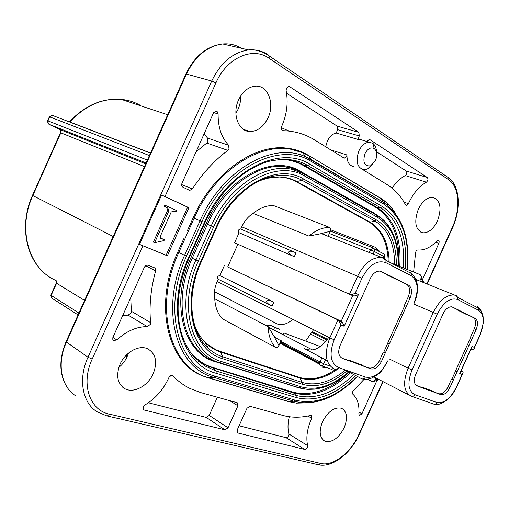 <?xml version="1.0" encoding="UTF-8"?>
<svg xmlns="http://www.w3.org/2000/svg" width="509" height="509" viewBox="0 0 509 509"><rect width="100%" height="100%" fill="white"/><g stroke="black" fill="none" stroke-linecap="round" stroke-linejoin="round"><path stroke-width="0.76" d="M235.877 113.183L238.263 108.907L239.599 105.293L240.598 100.572L240.795 95.819M238.587 99.872C242.729 91.41 248.373 86.835 255.524 86.142C267.976 85.098 274.955 103.562 268.052 117.808C263.7 126.684 257.732 131.258 250.154 131.545C238.562 131.806 231.799 114.08 238.587 99.872M384.931 201.233L384.397 202.983M384.39 200.807L383.824 202.62M418.309 209.256C422.298 201.246 427.089 197.276 432.675 197.333C440.419 200.196 442.016 208.06 437.479 220.925C433.42 229.088 428.527 233.046 422.801 232.804C415.35 229.858 413.849 222.007 418.309 209.256M322.528 421.694C328.184 411.164 334.559 406.697 341.654 408.294C347.093 411.622 347.927 418.131 344.141 427.827C338.434 438.497 331.963 442.919 324.729 441.093C319.557 437.702 318.825 431.238 322.528 421.694M118.826 367.473L121.696 364.838L124.775 360.976L126.747 357.56L128.478 353.119M120.06 364.234C125.252 352.063 139.224 344.51 147.826 348.881C155.849 353.774 157.65 362.033 153.241 373.651C147.985 386.057 133.345 393.851 124.571 388.526C117.331 383.474 115.823 375.375 120.06 364.234M289.265 416.744C287.744 423.164 287.61 428.902 288.864 433.961L307.64 445.636C305.877 437.638 307.175 428.616 311.54 418.576L311.686 418.252L307.92 416.025M143.443 409.414L144.391 410.082L143.958 409.91L143.436 406.774L145.084 404.903C155.582 398.49 163.51 389.404 168.861 377.659C169.853 375.865 171.056 375.178 172.481 375.597L172.907 375.909C178.016 381.177 183.692 385.358 189.933 388.462L200.673 392.579L237.232 402.746L237.919 405.794L229.705 400.653M228.649 145.275L228.993 148.94L227.867 150.384L206.775 143.035L207.888 141.623L207.513 138.034L228.649 145.275C221.498 137.615 217.986 127.174 218.113 113.952L213.685 112.578M122.739 315.421L128.128 315.147L131.061 313.022L131.373 311.266L130.724 297.606M150.289 324.424L147.317 326.625C136.781 326.555 126.62 330.996 116.828 339.936L113.602 340.559L112.743 339.268L112.89 337.442L144.492 266.926L146.14 265.323L147.814 265.151L154.857 267.957L155.665 269.204L155.62 270.928C150.747 288.921 149.08 306.157 150.613 322.636L150.289 324.424M376.558 151.727L406.182 170.979L427.344 177.539C428.387 179.073 428.069 180.625 426.402 182.19C419.161 186.307 413.219 193.35 408.562 203.326L406.36 205.331L405.527 204.72C400.774 196.022 394.558 189.272 386.872 184.455L362.688 169.554M281.961 130.247L283.004 130.686C281.337 130.24 280.866 128.86 281.604 126.537C286.86 114.671 288.361 102.71 286.122 90.659L286.427 88.184L288.622 86.377L289.57 86.645L358.858 132.353L359.303 135.96L337.671 129.687L336.169 133.027C332.466 133.88 329.495 136.647 327.249 141.324L325.677 146.757M353.838 166.532C349.149 165.711 346.858 161.856 346.966 154.965L346.61 156.378L344.421 158.127L343.829 157.936L314.295 139.746C305.139 134.096 294.845 131.08 283.405 130.692M364.94 153.699C362.542 162.581 364.457 166.608 370.692 165.775L375.496 160.43C377.487 155.169 377.067 151.218 374.23 148.583C370.781 146.891 367.689 148.596 364.94 153.699M372.906 164.216L367.536 169.013L363.846 169.751C357.102 167.626 355.435 161.359 358.851 150.95C361.638 145.3 365.176 142.386 369.464 142.215L372.798 143.334C375.286 145.237 376.545 148.361 376.577 152.7M392.07 188.165C396.002 182.381 400.411 178.175 405.285 175.554C406.945 174.021 407.245 172.494 406.182 170.979M340.712 324.023L341.793 321.624M416.197 385.415L417.094 385.905C413.982 384.072 413.493 380.306 415.63 374.611L443.142 313.69C445.451 309.065 448.283 306.768 451.648 306.806L452.119 306.914M348.989 360.582L362.968 365.958L361.562 364.838L349.142 360.251L348.989 360.582L342.29 358.336C338.485 356.173 337.734 351.948 340.037 345.649L370.304 278.487C372.728 273.594 375.909 271.125 379.848 271.087L380.56 271.233M336.169 133.027L357.77 139.371L359.303 135.96M367.014 141.496L369.254 139.428L369.878 139.625L369.19 139.421M381.769 199.846L382.03 199.102M187.172 231.137L193.172 217.763C212.667 173.085 254.443 143.697 286.879 148.144L302.753 152.681C269.496 136.571 216.904 165.552 194.152 218.196L178.723 252.604C152.846 308.123 170.56 368.701 208.9 377.894L289.277 401.69L296.556 403.147L310.375 402.6M165.005 196.557L161.576 195.004L139.466 244.352L167.346 255.817L188.922 207.697L165.005 196.557L215.911 82.929L211.719 81.033L186.472 74.059L66.348 342.385C56.633 363.477 61.086 386.757 75.695 395.798M139.466 244.352L166.119 255.2L187.656 207.15L161.576 195.004M187.656 207.15L188.922 207.697M166.119 255.2L167.346 255.817M160.45 238.333L164.566 239.383L164.019 240.598L154.615 242.691L153.387 242.087L167.423 210.764C167.41 208.404 166.354 206.94 164.248 206.374L164.795 205.146L177.037 210.726L176.496 211.935L174.046 211.114L171.215 211.979L160.831 235.152C159.75 237.404 160.15 238.696 162.027 239.014L164.566 239.383M154.615 242.691L168.676 211.318C168.664 208.957 167.607 207.494 165.501 206.928L164.248 206.374M165.501 206.928L166.055 205.7M168.676 211.318L167.423 210.764M337.671 129.687L337.193 126.143L286.58 93.255M289.15 131.099L281.267 127.67M427.344 177.539L369.878 139.625M413.626 272.016L415.522 253.062C415.802 251.166 416.591 250.129 417.883 249.951C424.283 250.504 430.639 247.508 436.957 240.961L438.274 240.35C439.229 240.744 439.407 241.769 438.815 243.423L435.666 242.265M422.655 279.231L438.815 243.423M376.959 380.497L361.944 413.772L359.469 415.541L358.845 414.065C359.539 405.1 357.534 398.471 352.826 394.189C352.094 393.126 352.343 391.86 353.583 390.384L364.011 379.396M239.109 425.766L286.033 437.664C287.878 437.422 288.819 436.188 288.864 433.961M307.64 445.636C307.576 447.895 306.622 449.161 304.776 449.428L237.576 432.904L237.175 430.054L246.973 408.282L249.894 406.265L282.845 415.427C291.606 417.794 300.844 417.8 310.554 415.439L311.336 415.49L311.699 418.233M144.391 410.082L225.029 429.863L206.24 417.431L148.405 402.772M217.388 397.224L209.205 415.42L228.026 427.783L237.919 405.794M170.954 376.31L170.248 375.947M206.24 417.431L209.205 415.42M218.113 113.952L217.528 111.929L216.204 111.134L213.43 113.055L181.999 183.195C181.338 185.041 181.643 186.377 182.922 187.21L189.736 190.411L192.377 188.947C202.607 173.251 214.435 160.392 227.867 150.384M204.09 133.905L207.513 138.034M206.775 143.035L196.073 151.79M357.77 139.371L359.335 139.243L362.274 140.109M228.026 427.783L225.029 429.863M408.415 203.651L404.057 202.175M395.824 213.965C391.72 207.087 386.503 201.742 380.178 197.931L308.371 155.328M296.772 403.122L307.487 402.816M407.003 269.363C409.853 238.46 402.027 216.656 383.506 203.95L311.355 161.518C279.995 140.802 225.15 167.919 201.978 221.701L186.523 256.154L177.749 252.146C153.018 305.343 167.938 364.03 203.638 376.246L208.9 377.894L213.57 377.284L214.913 376.113L295.125 400.157C315.885 405.005 336.595 397.096 357.261 376.431M177.749 252.146L183.736 238.772M383.506 203.95L383.563 202.448L380.808 198.465L308.104 155.169C301.684 151.358 294.609 149.016 286.879 148.144M191.836 354.175L202.499 363.318L208.416 366.467L293.572 392.993C312.348 397.624 331.257 390.887 350.3 372.779M399.75 266.455C401.665 238.498 394.119 218.845 377.124 207.487L304.694 165.571C298.535 162.008 291.746 159.953 284.308 159.393L283.64 159.349M282.52 159.368C290.162 159.851 297.135 161.913 303.44 165.552L375.903 207.43C392.808 218.698 400.335 238.206 398.49 265.952M349.098 372.149C330.163 390.072 311.374 396.721 292.726 392.102L212.717 367.434C205.681 365.265 199.394 361.524 193.872 356.198L192.58 354.9M377.767 215.574L373.523 212.711L297.008 169.389C269.083 155.512 225.086 179.862 206.145 223.699L190.926 257.618C169.707 303.116 183.584 353.354 215.301 361.689L298.777 387.775M379.523 217.063L378.359 216.058M380.21 217.559L374.452 213.417L301.78 172.061L289.863 167.467L283.736 166.545C256.95 163.669 223.311 188.056 207.475 224.291L192.243 258.241C172.182 301.373 183.45 349.473 212.45 360.442L298.923 387.813M335.584 369.54C322.891 378.13 310.808 380.745 299.356 377.379L219.945 351.344L215.523 349.581L206.272 343.55C200.527 338.103 196.289 330.958 193.566 322.121M262.867 179.353L268.135 177.953M260.023 180.593L267.499 178.22L279.307 177.011C285.441 177.317 291.065 178.882 296.181 181.713L369.248 222.204C381.292 229.616 387.623 242.723 388.233 261.531M400.666 314.416L402.345 315.16L389.27 344.135L387.616 343.346L400.666 314.416M402.345 315.16L406.316 306.361L404.35 305.489L408.224 296.906C410.464 290.919 409.93 286.701 406.602 284.27L408.587 285.123C411.908 287.56 412.443 291.772 410.19 297.765L406.316 306.361L404.35 305.489M408.587 285.123L387.508 275.146L387.661 274.815L389.277 275.484L387.508 275.146M349.142 360.251L350.548 361.384L342.29 358.336M368.872 367.912L369.14 368.001C373.186 368.516 376.635 366.047 379.491 360.588L383.36 352.012L383.748 352.164L385.307 352.928L381.432 361.511C378.575 366.976 375.127 369.451 371.086 368.942L362.446 365.545M383.36 352.012L385.307 352.928L389.27 344.135M457.47 310.019L457.604 309.72L459.175 310.375L468.961 315.262L467.268 314.906L457.47 310.019L459.175 310.375L452.679 307.137M417.094 385.905L423.914 388.418L422.394 387.654L422.534 387.355L423.914 388.418L434.19 392.204L432.809 391.154L422.534 387.355M438.86 393.731L439.044 393.788C442.436 394.189 445.439 391.879 448.041 386.865L451.572 379.046L451.897 379.173L453.404 379.905L449.873 387.724C447.265 392.751 444.268 395.06 440.883 394.666L433.681 391.815M451.572 379.046L453.404 379.905L457.031 371.894L455.434 371.144L467.357 344.771L468.967 345.49L457.031 371.894M468.967 345.49L472.594 337.467L470.742 336.646L474.28 328.827C476.36 323.38 476.03 319.62 473.294 317.552L475.164 318.36C477.894 320.428 478.212 324.188 476.131 329.641L472.594 337.467L470.742 336.646M404.725 305.667L400.761 314.454M400.659 281.305L406.602 284.27M401.111 281.394L381.406 271.558M380.382 271.182L387.661 274.815M362.968 365.958L370.819 368.853M387.705 343.39L383.748 352.164M451.833 306.838L457.604 309.72M422.394 387.654L416.082 385.326M434.19 392.204L440.699 394.602M455.51 371.176L451.897 379.173M471.054 336.793L467.434 344.803M468.528 315.173L473.294 317.552M475.164 318.36L468.961 315.262M328.757 337.308C324.742 343.492 320.008 347.558 314.562 349.492C311.33 350.319 307.977 350.058 304.516 348.71L327.249 360.69M423.144 282.419L421.096 278.175L421.414 276.845L420.186 274.65L390.887 262.899M421.096 278.175L419.798 281.057M379.402 251.115L375.203 247.228L377.233 249.976M329.533 227.389C330.78 228.127 331.054 229.413 330.354 231.245L320.136 233.866L308.88 236.068C315.777 230.253 322.661 227.364 329.533 227.389L273.448 205.515C266.601 205.35 259.825 207.965 253.113 213.36L308.88 236.068M328.108 236.246L330.354 231.245M325.945 235.145L322.248 233.987L320.136 233.866M292.987 256.142L294.291 256.714L296.034 252.846L293.769 251.891C290.957 250.988 289.246 250.994 288.641 251.904C288.457 253.215 289.901 254.627 292.987 256.142L238.772 232.575L238.282 230.138L240.413 228.929L294.476 252.165M238.772 232.575L239.103 232.728L234.598 242.761L349.505 294.227C351.172 294.73 353.081 294.355 355.244 293.101L358.457 294.565L344.173 326.263L340.903 324.927L334.197 339.802C328.96 353.857 330.398 363.095 338.504 367.517L365.379 377.074C373.956 378.607 381.489 373.129 387.973 360.639L388.036 360.499M234.598 242.761L352.737 295.684C354.398 296.187 356.306 295.818 358.457 294.565M237.875 244.237L227.682 266.951L341.215 321.249L342.398 322.235L344.173 326.263M227.682 266.951L337.938 319.894L339.121 320.88L340.903 324.927M272.57 301.544L272.124 301.341C269.127 300.189 267.27 300.087 266.544 301.048C266.353 302.365 267.785 303.816 270.833 305.406L272.124 306.011L273.861 302.149L219.525 275.439L273.861 302.149M268.154 326.619L274.027 336.36L278.887 339.719L281.172 340.546L278.926 345.535C278.022 347.265 276.883 347.895 275.515 347.424C270.877 342.462 268.421 335.526 268.154 326.619L214.753 298.789C215.218 307.296 217.807 313.983 222.522 318.857L275.515 347.424M324.557 366.868L321.204 367.072L326.88 367.683L320.982 365.615M367.632 379.211L371.984 381.483L373.981 381.324L375.209 379.867L378.155 379.116M376.043 378.022L375.209 379.867M461.16 370.781L463.196 372.124L462.439 374.198L462.102 374.484L459.716 373.511L472.002 346.343L474.343 347.412L480.076 334.737C484.759 322.814 484.25 314.651 478.549 310.261L457.642 299.521L457.884 297.517C455.746 295.691 454.48 294.857 454.092 295.016C446.259 294.692 439.318 300.507 433.267 312.45L413.798 304.07M460.893 371.373L459.716 373.511M470.933 348.69L472.002 346.343M472.269 349.638L470.978 349.053L472.269 349.638C473.478 350.058 474.172 349.46 474.35 347.844L474.343 347.412M253.113 213.36C248.297 216.376 244.517 220.855 241.762 226.798L240.738 229.082M294.291 256.714L239.103 232.728M270.26 305.12L217.89 279.085L217.368 276.718L219.525 275.439M224.361 265.552L219.863 275.573M218.215 279.244L217.203 281.496C214.588 287.496 213.774 293.26 214.753 298.789M268.695 327.287L312.45 349.918M269.929 327.751L269.452 328.814M279.995 343.155L319.576 364.221M319.537 363.782L280.141 342.831M283.131 334.629L283.882 332.956L320.263 346.521M387.864 203.816L387.521 205.248M273.619 329.673L274.631 327.433L279.867 329.399L270.782 325.442L265.787 325.385M292.821 319.328C287.534 323.959 282.387 325.525 277.386 324.017L214.454 291.746M274.631 327.433L270.782 325.442M204.815 344.828L205.719 342.818M313.563 329.705L305.654 341.075M147.317 326.625L128.128 315.147M330.818 149.926L346.966 154.965M426.402 182.19L405.285 175.554M389.08 358.839L408.097 368.198L433.267 312.45L437.206 314.218L412.036 369.967L408.097 368.198C402.613 382.622 403.643 391.949 411.183 396.174C412.634 396.721 413.798 396.199 414.689 394.609C408.084 390.867 407.2 382.647 412.036 369.967M312.348 331.715L327.414 339.287L312.354 331.709M326.854 340.037L311.864 332.485L326.854 340.037M84.558 300.405L56.594 283.258L51.154 295.417L78.908 313.029M146.083 162.975L48.966 124.247L59.865 129.509L145.695 163.834M310.776 334.159L325.55 341.641M138.658 105.134L139.663 104.975C133.975 101.883 127.823 100.012 121.206 99.363C102.334 97.995 85.207 105.528 69.816 121.956L150.549 152.993M206.527 346.642L207.697 347.323M144.448 166.615L60.838 132.836L32.818 195.577L113.17 236.494M59.769 129.458L60.991 130.883L60.838 132.836L60.463 132.722L32.493 195.361L32.818 195.577C17.16 229.222 28.886 268.701 55.424 280.23M448.614 177.514L452.482 181.694M106.667 415.847L96.996 411.736C82.312 402.695 77.992 378.931 88 357.223L211.719 81.033C220.715 62.575 233.001 52.211 248.583 49.939C255.804 49.278 262.364 50.932 268.262 54.896L267.352 54.686M241.387 48.272C235.718 44.817 229.508 43.38 222.751 43.965C207.303 46.096 195.208 56.13 186.472 74.059L185.836 74.168L66.036 341.787L88 357.223L92.18 359.093C80.607 383.856 89.59 410.254 109.416 414.129L320.74 463.419C333.083 466.626 350.968 452.59 359.03 434.126L359.437 434.037M126.563 354.849L126.849 357.35M198.243 361.015L198.796 360.614M196.499 358.705L196.092 359.004M149.398 155.563L49.742 116.885L47.967 120.862L147.375 160.087M78.068 314.906L51.848 298.185L50.849 295.055L56.245 282.985M69.733 122.045L69.383 121.912M56.334 280.79L56.594 283.258L56.34 280.796M47.611 120.741L49.373 116.79L52.612 115.46M48.819 124.171L47.821 122.847L47.967 120.862L47.604 120.76L48.514 123.948M318.201 464.711L318.799 464.844L320.74 463.419M359.03 434.126L382.781 381.508M426.822 283.92L452.259 227.568L452.476 227.898M383.08 381.661L359.367 434.196C350.828 453.494 332.511 467.771 318.799 464.844L107.259 415.98L109.416 414.129M452.259 227.568C460.81 209.224 459.411 186.638 448.684 179.766L448.823 177.94L447.761 176.897M448.684 179.766L269.032 58.242L269.325 56.028L268.262 54.896M142.908 245.866L92.18 359.093M269.032 58.242C252.725 46.319 226.747 57.657 215.911 82.929M337.193 126.143L358.858 132.353M289.57 86.645L288.565 86.384M358.972 412.112L361.944 413.772M237.181 432.567L237.856 433.013M304.776 449.428L286.033 437.664M172.907 375.909L172.303 375.527M131.373 311.266L150.613 322.636M155.62 270.928L145.58 265.66M112.896 337.429L116.828 339.936M181.649 184.576L192.377 188.947M189.386 257.287L188.826 257.109L204.243 222.745L204.771 222.999M204.243 222.745C226.639 170.769 279.626 144.397 310.083 164.35L308.244 165.737C300.03 160.971 290.785 158.878 280.51 159.463C270.495 161.13 267.772 159.883 249.213 170.07C230.615 181.847 215.803 199.49 204.777 222.987L189.373 257.325C178.125 283.806 175.293 308.473 180.873 331.334C184.105 343.448 191.034 353.901 194.502 357.343L204.828 365.882L216.001 370.985L296.047 395.448L296.283 397.58L216.172 373.294C180.803 364.508 164.929 308.378 188.826 257.109M355.651 375.585C335.8 394.978 316.013 402.307 296.283 397.58M292.726 392.102L296.047 395.448C315.141 400.099 334.356 393.133 353.685 374.554M310.083 164.35L382.342 206.539L380.586 207.761L308.244 165.737L303.44 165.552M403.287 267.874C405.387 239.383 397.822 219.347 380.586 207.761L375.903 207.43M382.342 206.539C400.061 218.546 407.728 239.268 405.329 268.695M212.717 367.434L216.001 370.985L216.172 373.294M186.523 256.154C161.792 309.211 178.36 367.18 214.913 376.113M201.978 221.701L200.037 220.83C222.178 169.618 273.199 141.235 305.54 156.778L311.355 159.718L383.462 202.27M346.864 386.299C331.467 398.471 316.153 403.917 300.902 402.638L293.846 401.219L213.57 377.284C176.368 368.274 159.4 309.313 184.576 255.295L200.037 220.83L193.172 217.763M311.355 161.518L311.457 159.902L308.74 155.722L302.753 152.681L305.54 156.778L383.563 202.448C402.371 215.861 410.273 238.199 407.27 269.471M288.609 401.62L293.846 401.219L295.125 400.157M208.073 377.773L288.718 401.652L296.556 403.147L300.902 402.638C320.53 403.752 339.408 395.067 357.541 376.577M315.103 389.13L307.671 389.398L300.596 388.233L219.71 362.726C188.502 354.512 174.962 304.929 195.927 259.984L211.203 225.945C228.14 187.007 265.482 162.53 292.739 169.51L304.516 174.033L304.789 176.139C278.143 159.292 232.766 182.489 213.583 227.014L206.145 223.699M296.232 387.082L299.451 387.89L301.118 386.846C316.553 390.95 332.402 385.975 348.678 371.926M213.583 227.014L198.313 261.047C177.826 304.967 190.951 353.469 221.453 361.555L301.118 386.846M301.78 172.061L304.516 174.033L377.519 215.752L377.487 217.311L304.789 176.139M398.133 265.806C398.687 242.666 391.809 226.505 377.487 217.311M374.452 213.417L377.169 215.345C385.618 220.34 391.612 228.363 395.149 239.415M198.313 261.047L190.926 257.618M221.453 361.555L219.71 362.726L216.452 361.924M215.708 361.683L215.301 361.689M301.22 171.743L300.844 171.329M295.462 386.84L295.093 386.84M346.922 371.01C331.556 383.773 316.681 388.195 302.282 384.27L222.719 358.737C193.382 350.835 180.886 304.159 200.559 261.976L215.797 228.026C234.223 185.263 277.799 162.842 303.517 178.964L376.323 219.901C389.805 228.433 396.473 243.493 396.326 265.081M394.64 264.406C394.558 243.69 388.004 229.247 374.987 221.084L376.323 219.901M296.181 181.713L302.111 180.288C293.063 175.268 282.807 174.053 271.354 176.629L267.499 178.22C278.493 175.726 288.355 176.884 297.078 181.681L370.119 222.204L374.987 221.084L302.111 180.288L303.517 178.964M302.282 384.27L302.282 382.482C316.108 386.306 330.443 382.195 345.293 370.151M271.354 176.629C250.937 180.975 228.07 201.462 216.3 228.261L215.797 228.026M264.298 370.215L302.282 382.482L299.928 378.047L220.512 352.05L222.777 356.803L264.298 370.215M201.093 262.141L200.559 261.976M222.719 358.737L222.777 356.803C217.273 355.021 212.336 352.088 207.952 348.003C189.844 331.811 186.16 294.768 201.125 262.199M369.248 222.204L370.119 222.204C382.278 229.705 388.634 242.971 389.169 262.014M339.452 367.854C325.715 378.257 312.539 381.655 299.928 378.047L299.356 377.379M219.945 351.344L220.512 352.05C215.224 350.319 210.478 347.482 206.272 343.55L207.952 348.003C190.022 332.848 185.791 295.08 201.08 262.18L216.3 228.261M410.19 297.765L408.224 296.906M379.491 360.588L381.432 361.511M413.912 303.154L414.186 303.205C416.4 298.172 417.533 293.209 417.565 288.317C417.673 285.982 417.176 283.22 416.082 280.033C414.18 276.489 412.627 274.313 411.418 273.511L410.038 271.73M387.973 360.639L381.737 370.787C379.262 374.147 371.78 378.467 369.54 378.76C365.608 379.332 368.172 379.962 362.084 378.893L362.484 379.014M448.041 386.865L449.873 387.724M476.131 329.641L474.28 328.827M415.828 279.441L456.516 295.812L457.884 297.517L478.772 308.314L477.41 306.641M437.206 314.218C443.543 302.161 450.357 297.262 457.642 299.521M383.474 258.063L384.13 256.612L374.331 251.516L373.084 254.296M413.944 303.09C419.015 289.965 418.08 280.815 411.138 275.63L411.418 273.511L386.096 260.423L384.709 258.604L322.248 233.987M411.138 275.63L385.79 262.612C376.984 259.724 369.038 264.922 361.956 278.207L355.244 293.101M343.976 369.464L361.746 378.785C363.229 379.345 364.438 378.772 365.379 377.074M361.746 378.785L344.345 369.591M325.544 359.793L323.724 363.833L330.169 366.111M414.689 394.609L436.856 402.492C444.007 403.656 450.516 398.541 456.376 387.145L462.102 374.484M477.894 306.914L480.318 309.249L481.959 312.723M478.549 310.261L478.772 308.314C480.184 309.427 481.59 311.864 482.99 315.618L483.518 321.993L480.241 334.82L474.35 347.844M421.414 276.692L421.98 277.85M384.441 256.905L384.212 254.106L374.427 248.977L374.331 251.516L370.527 249.798L373.396 247.966L374.427 248.977L373.021 247.845L330.424 231.086M383.856 258.209L384.486 256.81L384.212 254.106L383.182 253.1L383.837 253.908M369.197 252.744L370.527 249.798L329.348 233.485M385.79 262.612L386.096 260.423C383.169 258.222 381.495 257.242 381.056 257.478C371.875 257.261 364.056 263.522 357.598 276.247L241.762 226.798M361.956 278.207L357.598 276.247L349.505 294.227L352.737 295.684L341.215 321.249L337.938 319.894L329.845 337.849L334.197 339.802M338.504 367.517C337.531 369.273 336.303 369.871 334.814 369.305C325.563 364.317 323.909 353.831 329.845 337.849L217.203 281.496M274.027 336.36L278.926 345.535M305.597 349.085L304.051 348.525M280.79 341.393L323.724 363.833C322.865 365.398 321.777 365.933 320.466 365.437L319.716 364.699L319.614 363.051L321.841 357.852M326.88 367.683L330.907 369.095L333.325 368.65M409.23 395.169L374.007 376.972M436.856 402.492C435.99 404.038 434.845 404.534 433.407 404L411.743 396.371M461.129 370.845L462.439 371.385L462.274 371.742M330.43 231.067L373.161 247.877M280.389 342.277L319.607 363.095L280.395 342.271M406.36 205.331L405.966 205.191M344.421 158.127L343.829 157.943M370.692 165.775L367.536 169.013M69.402 121.905C84.774 105.439 102.042 97.925 121.206 99.363L167.671 114.741M427.134 284.041L452.539 227.758C461.307 208.735 459.824 186.001 448.823 177.94L269.325 56.028C262.065 51.231 255.149 49.201 248.583 49.939L222.751 43.965C206.915 45.944 194.635 55.939 185.925 73.958M126.257 358.508L125.914 355.511M198.548 361.282L199.121 360.862M199.153 361.804L203.505 364.425M207.685 347.297L206.469 346.591M50.811 295.137L51.53 297.969M150.499 153.107L52.262 115.327L49.386 116.765M42.966 271.679C24.833 255.143 19.94 222.796 32.481 195.386M60.469 132.703L60.348 129.833M65.928 342.029C58.605 359.958 59.222 375.356 67.786 388.208M160.787 238.422L162.027 239.014M369.464 142.215L359.335 139.243M374.23 148.583L372.798 143.334M113.431 340.432L113.825 340.686M188.349 189.838L189.736 190.411M202.499 363.318L204.828 365.882M208.416 366.467C203.002 363.992 198.154 360.569 193.872 356.198M349.002 372.098C332.784 386.369 316.649 391.745 300.596 388.233L297.39 387.425M289.863 167.467L292.739 169.51L304.866 174.453L377.519 215.752C392.159 225.621 399.132 242.348 398.439 265.927M283.736 166.545L297.008 169.389M369.14 368.001L371.086 368.942M439.044 393.788L440.883 394.666M423.94 282.743L421.414 276.845M342.398 322.235L339.121 320.88M327.23 360.614L304.516 348.71M331.244 369.235L333.618 368.802M373.981 381.324L379.167 379.638M433.903 404.178C438.936 404.782 440.196 404.394 446.597 400.405C450.63 397.198 453.952 392.802 456.554 387.209L462.439 374.198M463.196 372.124L460.969 371.201M460.053 373.218L472.008 346.782M330.729 229.813L375.044 247.183M240.165 228.846L293.769 251.891M272.124 301.341L219.411 275.401M124.571 388.526L122.694 387.228M324.729 441.093L323.59 440.4M422.801 232.804L420.332 231.913M250.154 131.545L243.525 129.42M277.386 324.017L214.461 291.714"/></g></svg>
